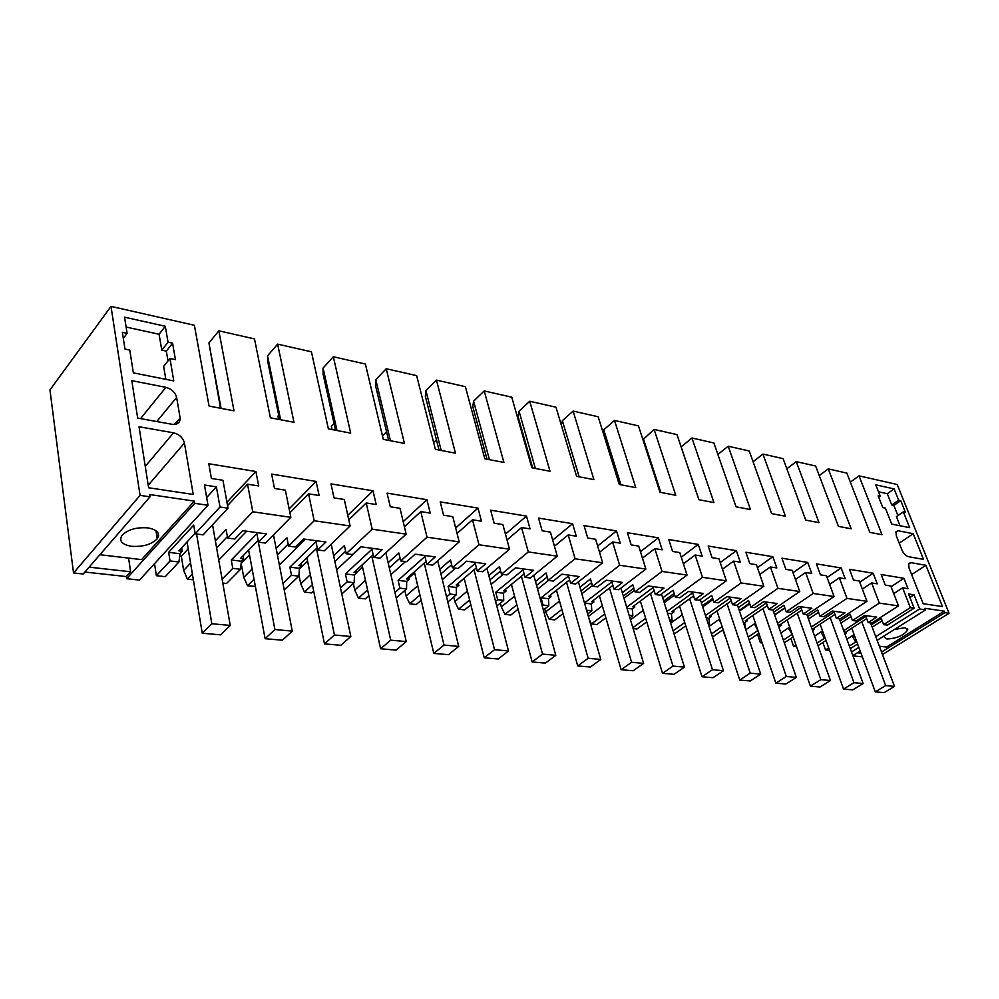 <?xml version="1.0" encoding="UTF-8"?>
<svg xmlns="http://www.w3.org/2000/svg" width="999" height="999" viewBox="0 0 999 999"><rect width="100%" height="100%" fill="white"/><g stroke="black" fill="none" stroke-linecap="round" stroke-linejoin="round"><path stroke-width="1.5" d="M882.479 654.52L949.05 613.274L897.214 484.503L859.015 475.849L850.361 482.117M150.037 496.815L83.192 574.013L73.539 572.964L140.072 495.367L150.037 496.815L149.688 494.542L194.368 501.111L194.755 503.334L208.017 505.269L139.485 580.094L126.598 578.708L126.286 576.56L84.903 572.04M73.539 572.964L49.95 389.922L111.001 306.393L194.38 325.274L209.053 406.069L234.016 410.839L218.831 330.819L208.928 342.957L221.066 408.366M852.971 655.856L862.362 656.88M158.616 535.427L156.656 535.177M949.05 613.274L944.917 612.674L944.305 611.151L924.999 608.316L925.611 609.865L919.629 608.99L914.048 594.817L908.541 593.968L914.122 608.191L910.364 607.642L902.634 587.849L908.029 588.698L903.945 578.296L881.18 574.537L885.251 585.102L890.783 585.976L898.513 605.906L879.332 603.121L871.628 582.941L877.259 583.828L873.188 573.226L849.475 569.318L853.521 580.082L859.29 580.993L866.97 601.311L846.977 598.401L839.322 577.834L845.191 578.758L841.146 567.944L816.42 563.873L820.441 574.837L826.448 575.786L834.078 596.515L813.211 593.481L805.619 572.502L811.737 573.463L807.729 562.437L781.917 558.191L785.901 569.38L792.182 570.367L799.749 591.52L777.946 588.336L770.416 566.933L776.822 567.944L772.839 556.693L745.878 552.247L749.812 563.661L756.38 564.71L763.873 586.288L741.071 582.966L733.628 561.101L740.321 562.162L736.388 550.686L708.191 546.041L712.075 557.692L718.943 558.778L726.348 580.819L702.484 577.335L695.142 555.019L702.147 556.118L698.264 544.405L668.743 539.535L672.577 551.448L679.757 552.584L687.05 575.087L662.05 571.44L654.832 548.638L662.162 549.8L658.353 537.824L627.409 532.729L631.168 544.892L638.711 546.078L645.878 569.093L619.642 565.259L612.562 541.945L620.254 543.169L616.52 530.931L584.053 525.586L587.737 538.011L595.641 539.273L602.659 562.787L575.099 558.778L568.194 534.927L576.273 536.201L572.614 523.701L538.523 518.081L542.107 530.794L550.424 532.117L557.267 556.168L528.284 551.947L521.565 527.547L530.057 528.896L526.498 516.096L490.646 510.189L494.118 523.201L502.872 524.587L509.515 549.213L478.996 544.767L472.49 519.78L481.443 521.203L477.997 508.104L440.234 501.885L443.581 515.209L452.797 516.67L459.215 541.883L427.035 537.187L420.779 511.6L430.219 513.086L426.91 499.687L387.088 493.131L390.284 506.768L400.012 508.316L406.156 534.14L372.177 529.195L366.221 502.959L376.186 504.545L373.027 490.809L330.969 483.878L334.003 497.864L344.293 499.5L350.125 525.973L314.185 520.741L308.566 493.843L319.106 495.504L316.109 481.431L271.641 474.1L274.475 488.449L285.364 490.172L290.834 517.332L252.772 511.788L247.54 484.19L258.691 485.951L255.906 471.516L208.791 463.748L211.413 478.471L222.952 480.294L228.022 508.179L219.992 507.005L195.18 533.803L193.706 525.099L168.669 552.347L170.042 560.938L156.381 575.686L154.52 563.673M859.015 475.849L882.03 534.702L869.829 532.38L846.865 473.101L828.271 468.881L851.148 528.808L838.448 526.373L815.634 466.021L796.278 461.638L818.993 522.652L805.743 520.129L783.116 458.653L762.949 454.083L785.464 516.246L771.64 513.611L749.225 450.974L728.209 446.216L750.474 509.565L736.051 506.805L713.898 442.969L691.957 437.999L713.935 502.572L698.863 499.7L677.01 434.615L654.095 429.42L675.749 495.279L659.977 492.257L638.473 425.886L614.51 420.454L635.776 487.637L619.268 484.478L598.176 416.758L573.101 411.076L593.906 479.632L576.598 476.323L555.981 407.192L529.707 401.248L549.999 471.241L531.843 467.769L511.763 397.177L484.203 390.934L503.908 462.425L484.815 458.778L465.372 386.675L436.426 380.107L455.457 453.171L435.377 449.325L416.645 375.636L386.213 368.731L404.458 443.419L383.291 439.373L365.397 364.023L333.341 356.755L350.699 433.141L328.384 428.871L311.413 351.798L277.635 344.143L293.981 422.302L270.392 417.794L254.495 338.898L218.831 330.819M140.072 495.367L111.001 306.393M208.017 505.269L204.458 485.002L216.371 486.85L219.992 507.005M903.346 511.888L905.406 512.312L900.723 500.661L898.663 500.212L894.13 488.911L875.761 484.815L880.281 496.241L878.158 495.779L882.816 507.592L885.364 508.129L891.682 524.088L909.677 527.672L903.346 511.888L896.428 516.633L900.062 525.761M165.297 326.273L168.032 342.195L172.59 343.169L175.437 359.64L169.942 358.491L173.789 380.919L133.354 372.864L129.758 350.087L124.987 349.088L122.365 332.317L127.11 333.341L124.563 317.183L165.297 326.273L159.091 334.265L126.111 327.048M180.057 417.532L176.623 397.452C175.2 392.32 171.628 388.948 165.909 387.337L131.793 380.669L137.675 418.106L172.128 424.3C177.435 424.825 180.107 422.777 180.132 418.131L174.251 424.463M908.466 564.223L910.863 562.637L908.703 563.561L909.003 567.894L923.176 603.708L942.482 606.593L925.898 565.284L911.65 574.587M910.863 562.637L925.898 565.284M895.766 532.43L898.213 530.769L896.003 531.68L896.315 535.801L901.922 549.987C903.608 553.633 905.793 555.869 908.503 556.693L923.538 559.39L913.236 533.703L899.212 543.131M898.213 530.769L913.236 533.703M173.551 432.817L139.036 426.748L148.614 487.762L193.232 494.443L184.428 443.019C182.979 437.737 179.358 434.34 173.551 432.817L145.267 466.396M944.917 612.674L881.543 652.035M158.516 536.101L157.055 537.724M194.755 503.334L126.598 578.708M194.368 501.111L141.571 559.615L99.888 554.732M89.148 567.145L130.607 571.765L128.596 558.104M130.607 571.765L126.286 576.56M944.305 611.151L886.575 647.065L879.357 646.216M857.379 652.759L860.976 653.159M925.611 609.865L877.134 640.334M860.176 650.998L852.871 655.594M919.629 608.99L875.761 636.675M858.84 647.364L851.548 651.96M914.048 594.817L909.914 597.464M290.834 517.332L265.422 543.069L258.504 542.157L266.583 533.928L242.807 530.681L234.79 539.023L227.672 538.086L226.124 529.507L215.372 540.859M252.772 511.788L227.672 538.086M258.167 540.372L240.447 558.441L243.694 558.841L243.119 555.719M316.109 481.431L289.148 508.941M308.566 493.843L289.922 512.787M314.185 520.741L288.586 546.128L286.925 537.762L276.161 548.513M350.125 525.973L324.263 550.836L317.719 549.962L325.949 542.02L303.484 538.961L295.317 547.015L288.586 546.128M317.245 547.714L298.751 565.634L301.823 566.008L301.248 563.211M373.027 490.809L347.777 515.322M366.221 502.959L348.763 519.842M372.177 529.195L346.178 553.721L344.405 545.566L333.654 555.781M406.156 534.14L379.945 558.179L373.751 557.355L382.093 549.675L360.839 546.778L352.535 554.557L346.178 553.721M373.151 554.732L353.983 572.439L356.893 572.802L356.331 570.267M426.91 499.687L403.196 521.678M420.779 511.6L404.395 526.723M427.035 537.187L400.699 560.914L398.838 552.959L388.112 562.699M459.215 541.883L432.704 565.134L426.835 564.36L435.277 556.918L415.134 554.17L406.73 561.713L400.699 560.914M426.123 561.438L406.381 578.908L409.14 579.245L408.603 576.935M477.997 508.104L455.669 527.959M472.49 519.78L457.067 533.429M478.996 544.767L452.397 567.744L450.462 559.977L439.772 569.28M509.515 549.213L482.792 571.753L477.21 571.016L485.726 563.798L466.608 561.188L458.129 568.493L452.397 567.744M476.398 567.844L456.156 585.039L458.791 585.364L458.254 583.254M526.498 516.096L505.444 534.128M521.565 527.547L507.005 539.935M528.284 551.947L501.498 574.213L499.488 566.633L488.836 575.549M557.267 556.168L530.382 578.034L525.074 577.322L533.653 570.329L515.484 567.857L506.93 574.937L501.498 574.213M524.163 573.963L503.508 590.884L506.006 591.183L505.494 589.248M572.614 523.701L552.709 540.147M568.194 534.927L554.433 546.216M575.099 558.778L548.176 580.382L546.103 572.964L535.501 581.53M602.659 562.787L575.661 584.003L570.616 583.341L579.22 576.548L561.95 574.188L553.346 581.056L548.176 580.382M569.605 579.82L548.601 596.44L550.986 596.728L550.486 594.942M616.52 530.931L597.652 546.003M612.562 541.945L599.525 552.297M619.642 565.259L592.607 586.238L590.484 578.995L579.932 587.225M645.878 569.093L618.793 589.697L613.985 589.06L622.627 582.454L606.168 580.219L597.527 586.888L592.607 586.238M612.899 585.414L591.608 601.735L593.881 602.022L593.394 600.362M658.353 537.824L640.459 551.685M654.832 548.638L642.469 558.141M662.05 571.44L634.952 591.833L632.779 584.74L622.302 592.682M687.05 575.087L659.939 595.129L655.344 594.517L664.01 588.099L648.301 585.963L639.647 592.444L634.952 591.833M654.183 590.784L632.642 606.805L634.815 607.067L634.353 605.531M698.264 544.405L681.256 557.192M695.142 555.019L683.391 563.798M702.484 577.335L675.361 597.165L673.151 590.222L662.737 597.889M726.348 580.819L699.225 600.312L694.829 599.725L703.496 593.481L688.511 591.445L679.844 597.752L675.361 597.165M693.593 595.916L671.865 611.638L673.95 611.888L673.488 610.464M736.388 550.686L720.204 562.537M733.628 561.101L722.452 569.23M741.071 582.966L713.96 602.247L711.713 595.454L701.36 602.859M763.873 586.288L736.763 605.257L732.567 604.707L741.233 598.626L726.91 596.678L718.244 602.822L713.96 602.247M731.268 600.836L709.377 616.258L711.375 616.508L710.938 615.172M772.839 556.693L757.417 567.694M770.416 566.933L759.764 574.475M777.946 588.336L750.861 607.117L748.588 600.461L738.311 607.629M799.749 591.52L772.689 610.002L768.668 609.477L777.322 603.546L763.611 601.673L754.957 607.667L750.861 607.117M767.319 605.544L745.304 620.691L747.202 620.928L746.777 619.667M807.729 562.437L793.006 572.689M805.619 572.502L795.454 579.52M813.211 593.481L786.176 611.788L783.89 605.257L773.688 612.2M834.078 596.515L807.092 614.547L803.246 614.035L811.875 608.254L798.75 606.468L790.109 612.3L786.176 611.788M801.835 610.077L779.72 624.937L781.555 625.162L781.143 623.988M841.146 567.944L827.085 577.522M839.322 577.834L829.62 584.39M846.977 598.401L820.017 616.246L817.706 609.852L807.579 616.595M866.97 601.311L840.059 618.893L836.375 618.406L844.979 612.774L832.404 611.051L823.788 616.745L820.017 616.246M834.914 614.422L812.736 629.008L814.497 629.22L814.098 628.121M873.188 573.226L859.739 582.192M871.628 582.941L862.349 589.085M879.332 603.121L852.459 620.529L850.137 614.248L840.097 620.804M898.513 605.906L871.702 623.064L868.156 622.602L876.735 617.095L864.659 615.459L856.081 621.003L852.459 620.529M866.657 618.606L844.53 632.854M903.945 578.296L891.058 586.7M902.634 587.849L893.743 593.606M910.364 607.642L883.603 624.637L881.255 618.481L871.303 624.837M914.122 608.191L887.362 625.137L883.603 624.637M857.592 643.993L850.311 648.613M882.142 620.816L872.177 627.172M894.405 629.482L905.032 627.684L907.766 629.795C904.02 635.314 897.09 638.386 886.95 639.01L884.14 636.863L884.639 635.614M828.271 468.881L819.242 475.574M796.278 461.638L786.837 468.781M762.949 454.083L753.084 461.738M728.209 446.216L717.869 454.445M691.957 437.999L681.131 446.903M681.156 446.84L698.913 499.7M654.095 429.42L642.931 439.66M643.306 438.511L660.789 492.42M614.51 420.454L603.746 429.807L603.034 432.367M603.746 429.807L620.903 484.79M573.101 411.076L562.362 420.704L561.326 425.112M562.362 420.704L579.145 476.81M529.707 401.248L519.03 411.176L518.019 416.458L532.667 467.919M519.03 411.176L535.377 468.444M484.203 390.934L473.588 401.173L472.802 406.643L487 459.203M473.588 401.173L489.448 459.665M436.426 380.107L425.911 390.684L425.349 396.353L439.061 450.037M425.911 390.684L441.196 450.437M386.213 368.731L375.799 379.67L375.512 385.527L388.636 440.397M375.799 379.67L390.447 440.746M333.341 356.755L323.077 368.069L323.077 374.15L335.552 430.244M323.077 368.069L337 430.519M277.635 344.143L267.532 355.844L267.857 362.162L279.595 419.555M267.532 355.844L280.619 419.742M220.504 408.254L208.928 342.957M131.568 546.303C121.828 544.567 118.669 540.884 122.078 535.252C127.947 529.545 136.538 527.085 147.864 527.884C157.355 529.695 160.464 533.316 157.218 538.748C151.523 544.492 142.969 547.015 131.568 546.303M216.371 486.85L206.656 497.539M228.022 508.179L203.134 534.852L195.18 533.803M195.092 533.266L178.821 550.849L182.255 551.273L181.668 547.764M255.906 471.516L226.935 502.247M227.872 505.307L227.322 502.297M247.54 484.19L227.56 505.644M880.281 496.241L878.758 497.302M878.521 491.795L887.299 493.718L894.13 488.911M898.663 500.212L891.795 504.994L887.299 493.718M900.723 500.661L893.855 505.432L891.795 504.994M893.855 505.432L897.914 515.609M169.942 358.491L163.636 366.396L165.822 379.333M127.11 333.341L123.314 338.374M168.032 342.195L161.776 350.137L159.091 334.265M172.59 343.169L166.321 351.099L161.776 350.137M166.321 351.099L167.994 360.939M829.582 650.386L825.524 649.949L822.839 642.494M796.578 646.74L793.618 646.403L790.846 638.498M762.15 642.919L760.389 642.719L757.529 634.303M726.211 638.923L722.801 629.907M685.801 625.824L675.299 633.279L673.801 633.104M646.753 621.865L636.925 629.02L633.141 628.596M605.869 617.782L596.815 624.562L591.458 623.975L589.31 619.68M563.024 613.573L554.82 619.904L549.225 619.28L545.604 611.962L559.502 601.073M544.755 608.915L545.604 611.962M518.069 609.24L510.839 615.022L504.957 614.373L501.311 606.88L514.56 596.153M500.337 603.146L501.311 606.88M470.841 604.807L464.685 609.902L458.529 609.215L454.857 601.548L467.37 591.058M453.721 597.002L454.857 601.548M421.166 600.274L416.233 604.52L409.752 603.808L406.056 595.953L417.732 585.776M404.782 590.471L406.056 595.953M368.856 595.666L365.284 598.876L358.466 598.114L354.757 590.072L365.459 580.332M353.321 583.466L354.757 590.072M313.674 591.008L311.651 592.919L304.47 592.12L300.736 583.878L310.352 574.712M298.976 575.087L300.736 583.878M301.823 566.008L299.438 568.306L298.901 576.173L284.228 589.872M255.382 586.363L247.527 585.801L243.781 577.335L252.135 568.968M241.146 563.461L243.781 577.335M243.694 558.841L241.358 561.226L240.584 569.28L226.548 583.478L222.789 583.054M193.344 579.795L187.4 579.133L183.654 570.441L190.572 563.111M179.683 556.031L181.319 556.218L183.654 570.441M168.669 552.347L179.97 553.733L178.933 561.987L165.235 576.673L156.381 575.686M240.584 569.28L232.767 568.356L231.268 559.989L256.893 533.691L258.504 542.157M246.653 531.206L218.756 560.139M232.767 568.356L222.115 579.208M227.397 536.588L216.608 547.914M241.358 561.226L231.268 559.989M288.187 544.093L277.397 554.807M298.901 576.173L291.496 575.299L289.885 567.145L315.996 541.708L317.719 549.962M305.469 539.223L279.358 564.91M291.496 575.299L282.992 583.528M299.438 568.306L289.885 567.145M345.642 551.273L334.865 561.45M356.893 572.802L354.47 575.024L354.146 582.717L347.128 581.88L345.417 573.926L371.928 549.313L373.751 557.355M361.139 546.815L336.638 569.792M347.128 581.88L340.509 587.974M354.47 575.024L345.417 573.926M400.05 558.129L389.298 567.844M409.14 579.245L406.693 581.406L406.556 588.911L399.9 588.124L398.102 580.357L424.937 556.505L426.835 564.36M405.532 561.55L390.871 574.712M399.9 588.124L394.955 592.482M406.693 581.406L398.102 580.357M451.635 564.685L440.921 573.963M458.791 585.364L456.318 587.462L456.343 594.805L450.012 594.055L448.139 586.463L475.237 563.336L477.21 571.016M455.569 568.156L442.307 579.595M450.012 594.055L446.578 596.965M456.318 587.462L448.139 586.463M500.624 570.941L489.96 579.845M506.006 591.183L503.521 593.219L503.708 600.399L497.677 599.687L495.741 592.27L523.026 569.83L525.074 577.322M503.159 574.437L491.146 584.415M497.677 599.687L495.579 601.398M503.521 593.219L495.741 592.27M547.202 576.935L536.588 585.476M550.986 596.728L548.488 598.713L548.813 605.731L543.069 605.057L541.071 597.802L568.518 576.011L570.616 583.341M548.476 580.419L537.599 589.148M543.069 605.057L542.17 605.769M548.488 598.713L541.071 597.802M591.558 582.654L580.993 590.884M613.985 589.06L611.838 581.893L584.477 602.946M592.407 585.551L581.818 593.768M584.527 603.109L591.358 603.945L593.881 602.022M633.828 588.136L623.326 596.066M655.344 594.517L653.159 587.499L626.698 607.255M634.502 590.347L623.988 598.264M627.01 608.291L632.305 608.94L634.815 607.067M674.15 593.381L663.723 601.036M694.829 599.725L692.607 592.857L666.995 611.45M674.675 595.004L664.235 602.647M667.557 613.249L671.415 613.723L673.95 611.888M712.687 598.401L702.322 605.806M732.567 604.707L730.319 597.976L705.494 615.534M713.049 599.512L702.684 606.905M706.293 617.969L708.84 618.281L711.375 616.508M719.842 619.63L718.98 619.517L719.655 619.055M749.525 603.221L739.235 610.377M723.151 629.657L712.499 637.025M768.668 609.477L766.395 602.884L742.307 619.492M749.75 603.871L739.46 611.038M743.318 622.489L744.68 622.664L747.202 620.928M755.706 624L754.395 623.851L755.419 623.151M784.789 607.842L774.587 614.785M758.903 633.378L749.188 639.934M803.246 614.035L800.936 607.567L777.559 623.326M784.889 608.091L774.675 615.034M761.762 641.795L760.389 642.719M778.77 626.823L781.555 625.162M790.072 628.196L788.348 627.984L789.685 627.097M818.581 612.275L808.453 619.005M793.156 636.975L784.315 642.807M836.375 618.406L834.053 612.075L811.325 627.047M795.928 644.892L793.618 646.403M812.562 630.494L814.497 629.22M823.026 632.217L820.916 631.967L822.552 630.906M850.986 616.545L840.933 623.076M825.998 640.446L817.969 645.641M868.156 622.602L865.821 616.383L843.718 630.656M828.683 647.914L825.524 649.949M844.555 632.929L846.116 633.116L844.904 633.903M846.116 633.116L845.741 632.08M854.095 634.565L852.197 635.789L854.657 636.088M856.917 642.182L855.631 642.032L852.197 635.789L846.852 639.21M849.362 646.016L855.631 642.032M178.933 561.987L170.042 560.938M179.97 553.733L182.255 551.273M825.274 638.436L824.387 638.336L820.916 631.967L814.572 636.113M817.057 643.081L824.387 638.336M792.294 634.54L788.348 627.984L780.893 632.954M783.378 640.084L791.845 634.477M779.033 626.848L779.22 628.121M748.226 637.037L757.916 630.481M757.879 630.394L754.395 623.851L745.766 629.745M744.68 622.664L745.516 629.008M711.488 633.953L722.127 626.573M721.191 623.713L718.98 619.517L709.053 626.46M708.84 618.281L709.615 624.762L708.453 624.625M708.703 625.386L709.615 624.762M673.076 630.831L684.752 622.527M682.904 616.733L682.017 615.009L670.666 623.151M671.415 613.723L672.09 620.317L669.692 620.029M670.204 621.678L672.09 620.317M632.866 627.684L645.666 618.331M630.481 619.792L643.231 610.401M632.305 608.94L632.866 615.684L629.108 615.234M629.907 617.869L632.866 615.684M591.458 623.975L604.745 613.973M588.374 616.433L602.347 605.819M591.358 603.945L591.808 610.826L586.575 610.202M587.662 613.985L591.808 610.826M549.225 619.28L561.863 609.465M543.344 610.027L548.813 605.731M504.957 614.373L516.883 604.807M496.79 606.018L503.708 600.399M458.529 609.215L469.617 599.987M458.291 583.366L464.16 578.384M447.814 601.997L456.343 594.805M409.752 603.808L419.917 595.017M408.841 577.946L414.647 572.814M396.228 597.976L406.556 588.911M358.466 598.114L367.582 589.897M356.793 572.34L362.525 567.057M341.795 594.018L354.146 582.717M304.47 592.12L312.375 584.652M299.388 569.03L307.567 561.126M247.527 585.801L254.071 579.308M241.246 563.473L249.55 555.044M187.4 579.133L192.37 573.913M181.319 556.218L188.187 548.838M870.579 622.914L894.492 686.413L885.663 685.601L875.299 691.845L884.14 692.607L894.492 686.413M851.747 628.209L875.299 691.845M861.775 621.74L885.663 685.601M839.36 618.806L863.136 683.541L853.945 682.692L843.543 689.073L852.746 689.884L863.136 683.541M820.117 624.15L843.543 689.073M830.181 617.532L853.945 682.692M806.842 614.51L830.456 680.531L820.853 679.657L810.426 686.188L820.029 687.025L830.456 680.531M787.175 619.929L810.426 686.188M797.264 613.149L820.853 679.657M772.876 609.877L796.34 677.397L786.325 676.485L775.861 683.179L785.888 684.053L796.34 677.397M752.821 615.521L775.861 683.179M762.924 608.566L786.325 676.485M737.374 604.832L760.714 674.125L750.237 673.164L739.76 680.044L750.237 680.956L760.714 674.125M716.97 610.913L739.76 680.044M727.085 603.783L750.237 673.164M700.287 599.55L723.463 670.716L712.512 669.705L702.022 676.748L712.986 677.709L723.463 670.716M679.52 606.093L702.022 676.748M689.635 598.776L712.512 669.705M661.5 593.968L684.477 667.132L673.001 666.083L662.524 673.314L674 674.313L684.477 667.132M640.371 601.061L662.524 673.314M650.474 593.531L673.001 666.083M620.916 588.086L643.631 663.386L631.605 662.275L621.141 669.705L633.166 670.754L643.631 663.386M599.388 595.766L621.141 669.705M609.477 588.036L631.605 662.275M578.384 581.868L600.799 659.452L588.161 658.291L577.734 665.933L590.359 667.032L600.799 659.452M556.455 590.222L577.734 665.933M566.508 582.28L588.161 658.291M533.778 575.262L555.806 655.319L542.544 654.095L532.155 661.962L545.417 663.111L555.806 655.319M511.426 584.403L532.155 661.962M483.891 447.677L482.242 449.213M521.416 576.211L542.544 654.095M486.938 568.256L508.516 650.973L494.555 649.7L484.24 657.792L498.176 659.003L508.516 650.973M464.135 578.259L484.24 657.792M436.451 439.822L433.641 442.532M474.05 569.83L494.555 649.7M437.687 560.776L458.728 646.403L444.018 645.054L433.791 653.396L448.476 654.67L458.728 646.403M414.41 571.803L433.791 653.396M386.576 431.78L382.467 435.901M424.238 563.099L444.018 645.054M385.839 552.772L406.243 641.583L390.721 640.159L380.607 648.763L396.091 650.112L406.243 641.583M334.078 423.576L331.393 426.398L332.105 429.582M362.063 564.972L380.607 648.763M371.778 555.993L390.721 640.159M331.181 544.168L350.836 636.5L334.44 634.989L324.463 643.868L340.821 645.292L350.836 636.5M278.721 415.272L277.959 416.096L278.634 419.368M306.88 557.754L324.463 643.868M316.458 548.476L334.44 634.989M273.501 534.877L292.27 631.118L274.912 629.532L265.11 638.698L282.417 640.209L292.27 631.118M248.626 550.099L265.11 638.698M258.029 540.509L274.912 629.532M212.537 524.775L230.245 625.424L211.838 623.738L202.26 633.229L220.592 634.827L230.245 625.424M187.05 541.957L202.26 633.229M177.41 421.391L177.76 423.439M196.566 533.978L211.838 623.738M165.909 387.337L140.547 418.618M176.623 397.452L156.768 421.541M184.428 443.019L148.227 485.264M180.132 418.131L174.875 424.413M907.267 628.533L907.766 629.795M157.218 538.748L155.944 530.656"/></g></svg>
